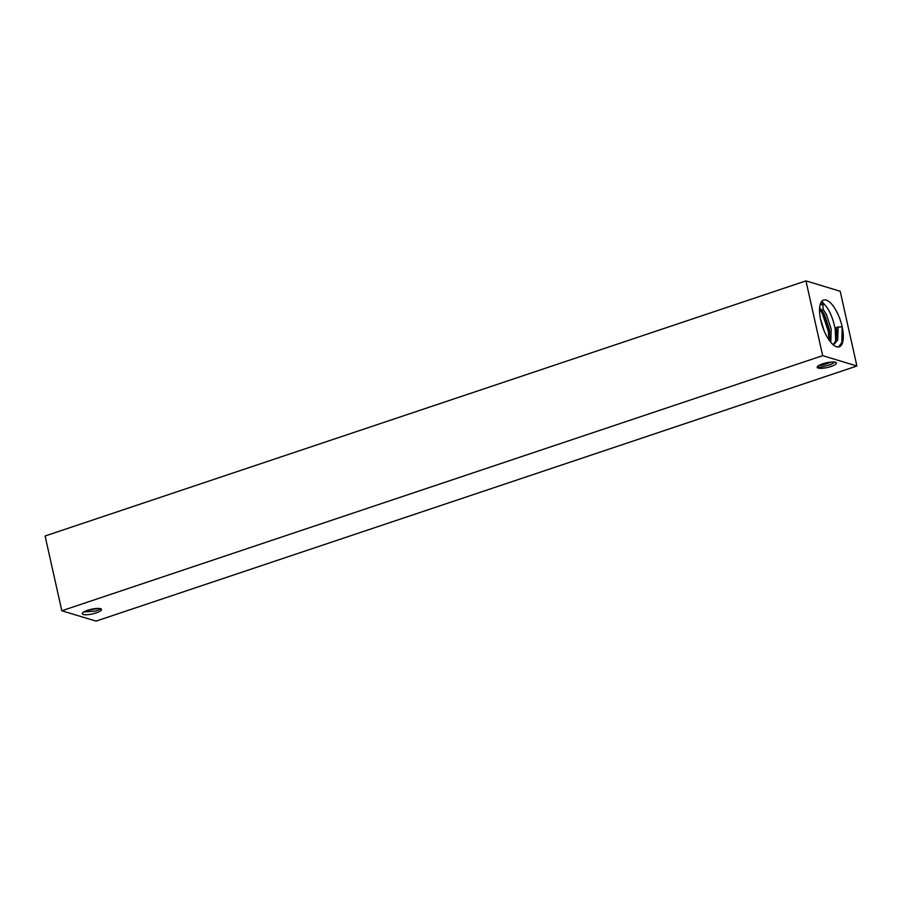 <?xml version="1.0" encoding="UTF-8"?>
<svg xmlns="http://www.w3.org/2000/svg" width="902" height="902" viewBox="0 0 902 902"><rect width="100%" height="100%" fill="white"/><g stroke="black" fill="none" stroke-linecap="round" stroke-linejoin="round"><path stroke-width="1.35" d="M822.534 363.878A9.866 2.39 -12.6 0 1 836.447 363.021A9.866 2.39 -12.6 0 1 831.092 366.471A9.866 2.39 -12.6 0 1 817.178 367.328A9.866 2.39 -12.6 0 1 822.534 363.878M817.235 366.9L821.192 367.091L830.674 364.6L834.981 362.164M819.636 307.751L821.914 310.559L823.086 309.285L822.94 302.565M835.703 341.294L835.207 329.005C832.636 316.625 828.555 307.943 822.974 302.959L821.654 301.471M836.831 336.412L836.379 327.426L842.13 326.682A24.681 9.448 71.5 0 0 823.582 300.05A24.681 9.448 71.5 0 0 820.73 320.21A24.681 9.448 71.5 0 0 839.277 346.842A24.681 9.448 71.5 0 0 842.13 326.682L841.825 342.546L838.578 346.999M96.176 612.886A9.866 2.39 167.4 0 0 101.531 609.436A9.866 2.39 167.4 0 0 87.618 610.293A9.866 2.39 167.4 0 0 82.262 613.743A9.866 2.39 167.4 0 0 96.176 612.886M100.968 608.861L95.759 611.015L83.706 612.018M822.838 302.294L822.297 303.376M821.079 304.414L820.065 305.034M819.738 307.875L823.199 313.276L829.152 331.034L829.908 338.724M819.546 309.059L822.331 313.558L828.295 331.316L829.051 339.986M838.116 326.851L837.71 340.009L834.316 344L832.557 344.181M823.086 309.285L826.412 314.437L831.193 329.162L830.798 342.298M820.392 318.598L824.191 330.989M836.379 327.426L836.921 334.924L835.985 340.595L833.414 344.192M821.914 310.559L824.687 315.012L829.468 329.749L829.626 340.798M856.9 366.009L96.04 621.117L61.81 610.755L822.669 355.647L805.96 280.883L840.19 291.245L856.9 366.009L822.669 355.647M61.81 610.755L45.1 535.991L805.96 280.883M97.991 608.41L87.269 610.417M93.289 608.873L92.229 609.076M819.196 365.276L822.083 365.242L831.667 362.04M821.158 364.385L829.006 362.333M820.268 304.29L822.613 304.797L820.482 304.256M821.88 301.527L822.613 304.797"/></g></svg>
